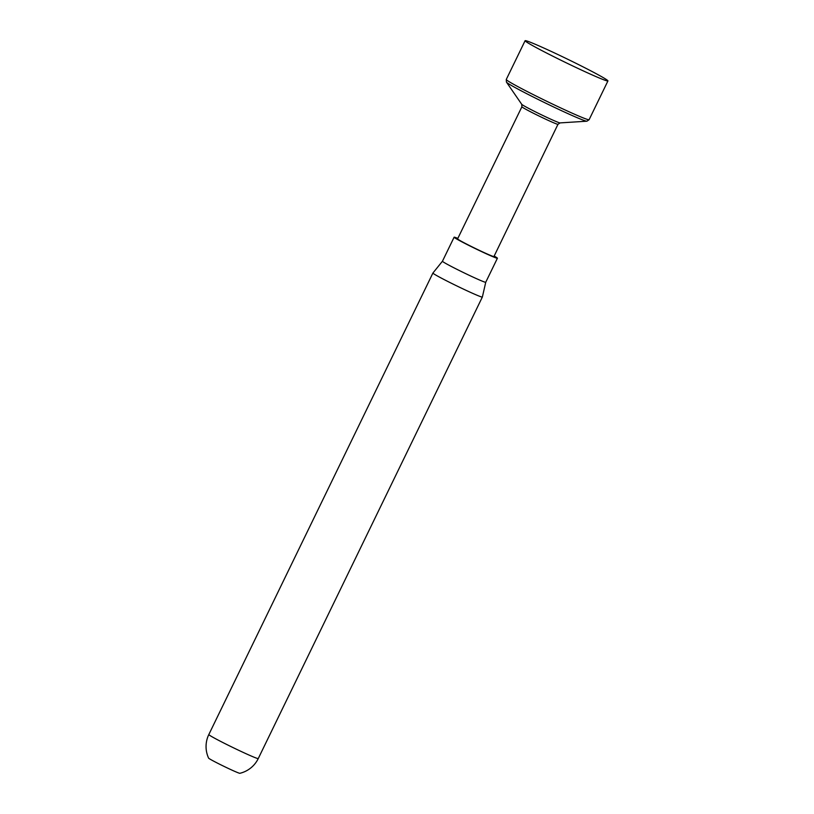 <?xml version="1.0" encoding="UTF-8"?>
<svg xmlns="http://www.w3.org/2000/svg" width="814" height="814" viewBox="0 0 814 814"><rect width="100%" height="100%" fill="white"/><g stroke="black" fill="none" stroke-linecap="round" stroke-linejoin="round"><path stroke-width="1.22" d="M258.262 758.556A27.483 1.15 25.9 0 1 224.623 743.426A27.483 1.15 25.9 0 1 208.822 734.554A27.483 27.483 0 0 0 208.618 758.139A17.379 0.733 25.9 0 0 218.61 763.705A17.379 0.733 25.9 0 0 239.845 773.3A27.483 27.483 0 0 0 258.262 758.556L482.356 297.039A27.483 1.15 -154.1 0 1 457.132 286.08A27.483 1.15 -154.1 0 1 432.916 273.036A27.483 1.15 -154.1 0 1 432.926 273.026L442.45 261.223A24.064 1.007 -154.1 0 1 442.46 261.223A24.064 1.007 -154.1 0 0 463.654 272.649A24.064 1.007 -154.1 0 0 485.744 282.255A24.064 1.007 -154.1 0 1 485.744 282.255L482.366 297.029A27.483 1.15 -154.1 0 1 482.356 297.039M457.59 238.889A20.197 0.845 25.9 0 0 475.396 248.474A20.197 0.845 25.9 0 0 493.935 256.532L557.977 124.298A20.055 0.845 -154.1 0 1 557.977 124.308A20.055 0.845 -154.1 0 1 534.747 113.909A20.055 0.845 -154.1 0 1 521.906 106.797A20.055 0.845 -154.1 0 1 521.906 106.776L457.59 238.889M494.169 256.044A24.064 1.007 -154.1 0 1 497.415 258.221A24.064 1.007 -154.1 0 1 475.325 248.616A24.064 1.007 -154.1 0 1 454.12 237.2A24.064 1.007 -154.1 0 1 457.834 238.4M578.459 64.55A46.042 1.933 -154.1 0 1 607.936 80.922A46.042 1.933 -154.1 0 1 565.679 62.546A46.042 1.933 -154.1 0 1 525.101 40.7A46.042 1.933 -154.1 0 1 578.459 64.55M589.082 119.739L586.965 121.164A44.77 1.872 -154.1 0 1 586.823 121.205A44.77 1.872 -154.1 0 1 535.113 97.945A44.77 1.872 -154.1 0 1 506.501 82.194A44.77 1.872 -154.1 0 1 506.44 82.061L506.257 79.518A46.042 1.933 25.9 0 0 546.845 101.323A46.042 1.933 25.9 0 0 589.082 119.739A46.042 1.933 25.9 0 0 589.112 119.699L607.936 80.922M521.906 106.797L521.713 104.273A21.337 0.895 25.9 0 0 535.378 111.823A21.337 0.895 25.9 0 0 560.022 122.904L586.823 121.205M525.101 40.7L506.267 79.477A46.042 1.933 25.9 0 0 506.257 79.518M208.822 734.554L432.916 273.036M454.12 237.2L442.45 261.233M497.415 258.221L485.744 282.255M521.733 104.314L506.501 82.194M557.977 124.308L560.073 122.904"/></g></svg>
